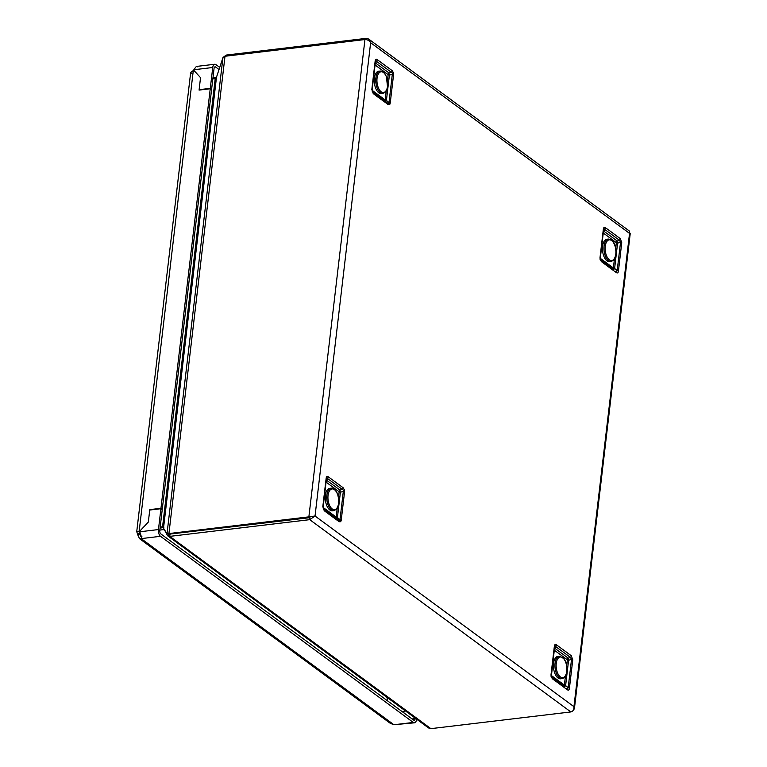 <?xml version="1.0" encoding="UTF-8"?>
<svg xmlns="http://www.w3.org/2000/svg" width="767" height="767" viewBox="0 0 767 767"><rect width="100%" height="100%" fill="white"/><g stroke="black" fill="none" stroke-linecap="round" stroke-linejoin="round"><path stroke-width="1.15" d="M562.106 678.642L560.619 678.814A11.304 5.724 -96.8 0 1 556.564 676.513A11.304 5.724 -96.8 0 1 553.486 664.299A11.304 5.724 -96.8 0 1 557.935 656.37L559.421 656.197A11.304 5.724 -96.8 0 0 554.972 664.126A11.304 5.724 -96.8 0 0 558.05 676.331A11.304 5.724 -96.8 0 0 562.106 678.642C566.842 676.695 565.615 675.104 566.813 672.007C567.417 666.839 566.468 662.391 563.966 658.661L559.421 656.197M382.915 93.469L381.429 93.641A11.304 5.724 -96.8 0 1 375.811 88.55A11.304 5.724 -96.8 0 1 374.526 77.256A11.304 5.724 -96.8 0 1 378.745 71.197L380.231 71.024C385.293 71.791 384.468 73.632 386.367 76.355L387.565 87.17C387.728 89.787 386.175 91.887 382.915 93.469A11.304 5.724 -96.8 0 1 377.297 88.378A11.304 5.724 -96.8 0 1 376.012 77.074A11.304 5.724 -96.8 0 1 380.231 71.024M323.262 508.579A2.263 1.764 126.4 0 0 323.482 508.847L338.659 520.237A2.263 1.764 -53.6 0 1 339.148 521.733L340.74 521.704A2.263 1.735 -142.4 0 0 339.963 520.64L323.482 508.847A2.263 2.215 -34 0 1 323.291 508.674M344.565 491.829L341.229 520.218A2.263 0.834 -173.3 0 0 339.992 519.729L343.328 491.331A2.263 0.834 -173.3 0 1 344.565 491.829L344.469 489.931L343.137 487.735A2.263 1.764 126.4 0 1 342.283 489.394L343.52 490.305L343.328 491.331L340.395 492.261L337.422 517.562L336.675 518.559A2.263 1.764 -53.6 0 1 336.186 517.063L337.24 508.128M375.159 64.246A2.263 1.764 -53.6 0 1 375.83 63.258L376.386 61.283L391.285 72.261A2.263 1.764 126.4 0 0 392.138 70.602L393.471 72.788L393.567 74.696A2.263 0.834 -173.3 0 0 392.33 74.198L392.522 73.172L391.285 72.261L389.013 72.97L375.83 63.258A2.263 1.39 15.7 0 0 375.245 63.469M388.965 103.497A2.263 1.735 37.6 0 1 389.741 104.561L388.15 104.59A2.263 1.764 -53.6 0 0 387.661 103.094L388.965 103.497L389.003 102.586L386.424 100.429L389.396 75.118A2.263 0.911 72.6 0 1 389.013 72.97A2.263 1.764 126.4 0 0 388.16 74.62L387.498 80.295M389.741 104.561L390.23 103.085A2.263 0.834 -173.3 0 0 389.003 102.586L392.33 74.198L389.396 75.118A2.263 0.834 6.7 0 1 388.16 74.62L375.073 64.984M615.69 248.335L616.361 242.66A2.263 1.764 -53.6 0 1 617.205 241.011L619.477 240.292L604.578 229.323A2.263 1.764 126.4 0 0 605.431 227.665L603.83 227.694A2.263 1.735 37.6 0 1 603.917 228.844L604.578 229.323L604.022 231.298L617.205 241.011A2.263 0.911 -107.4 0 0 617.588 243.158L614.616 268.46L613.868 269.457L600.676 259.754A2.263 2.215 -34 0 1 600.494 259.572M600.36 259.169L600.283 258.172A2.263 0.834 6.7 0 0 600.321 258.057L600.321 258.057A2.263 0.834 6.7 0 0 600.015 257.568L600.101 259.467L601.433 261.652A2.263 1.764 -53.6 0 0 600.954 260.157L600.321 258.057L603.658 229.669A2.263 0.834 6.7 0 1 603.619 229.784L603.917 228.844M565.432 676.158L564.387 685.104A2.263 1.764 126.4 0 0 564.867 686.599L551.952 677.299A2.263 1.764 -53.6 0 1 552.432 678.795L551.099 676.599L551.013 674.701A2.263 0.834 6.7 0 1 551.32 675.2A2.263 0.834 6.7 0 1 551.281 675.315L551.952 677.299L564.867 686.599L565.615 685.602L568.587 660.291A2.263 0.911 72.6 0 1 568.203 658.144L555.02 648.431A2.263 1.39 15.7 0 0 554.436 648.642M554.915 645.977L554.618 646.917A2.263 0.834 6.7 0 0 554.656 646.802L554.656 646.802A2.263 0.834 6.7 0 0 554.349 646.313L554.829 644.826L556.43 644.807A2.263 1.764 126.4 0 1 555.576 646.456L554.915 645.977A2.263 1.735 -142.4 0 0 554.829 644.826M163.841 527.504L162.575 526.728L160.178 527.121M169.315 534.34L167.005 533.765L162.575 526.728L215.191 78.78L216.495 77.208L222.938 57.64L224.999 56.259L364.948 39.548C367.316 39.51 369.215 40.565 370.634 42.722L629.544 233.379L629.285 230.982L368.601 39.012L370.634 42.722L315.036 516.018L309.743 519.662L169.785 536.373L167.618 535.749L428.58 727.979M323.76 509.259A2.263 1.764 126.4 0 1 324.24 510.755L322.811 506.661A2.263 0.834 -173.3 0 1 323.128 507.16L323.76 509.259L323.089 507.275A2.263 0.834 -173.3 0 0 323.128 507.16L326.464 478.771A2.263 0.834 -173.3 0 1 326.426 478.886L327.384 478.416A2.263 1.764 -53.6 0 0 328.238 476.767C327.106 476.019 326.406 476.518 326.148 478.272A2.263 0.834 -173.3 0 1 326.464 478.771L326.531 478.387M571.329 655.775L572.757 659.869A2.263 0.834 6.7 0 0 571.52 659.371L570.475 657.434A2.263 1.764 -53.6 0 0 571.329 655.775L556.43 644.807M569.421 688.258C569.162 690.022 568.472 690.521 567.34 689.763A2.263 1.764 126.4 0 0 566.851 688.267L568.194 687.759A2.263 0.834 6.7 0 1 569.421 688.258L572.757 659.869M616.342 272.63C617.473 273.378 618.164 272.879 618.423 271.125A2.263 0.834 6.7 0 0 617.195 270.626L615.863 271.135A2.263 1.764 126.4 0 1 616.342 272.63L601.433 261.652M621.759 242.727L620.33 238.642A2.263 1.764 -53.6 0 1 619.477 240.292L620.532 242.238A2.263 0.834 6.7 0 1 621.759 242.727L618.423 271.125M372.292 91.532A2.263 2.215 146 0 0 372.484 91.714L387.661 103.094L372.762 92.126L372.129 90.027A2.263 0.834 -173.3 0 1 372.091 90.142L372.762 92.126A2.263 1.764 126.4 0 1 373.241 93.622L371.822 89.528A2.263 0.834 -173.3 0 1 372.129 90.027L375.466 61.628A2.263 0.834 -173.3 0 0 375.149 61.139C375.408 59.375 376.098 58.867 377.239 59.634A2.263 1.764 -53.6 0 1 376.386 61.283L375.427 61.744A2.263 0.834 -173.3 0 0 375.466 61.628L375.533 61.255M629.649 233.13L630.263 233.245L629.544 233.379L573.946 706.675L574.406 708.718L573.122 710.472M428.082 727.557L430.891 728.65L570.849 711.939C573.054 711.364 574.08 709.609 573.946 706.675L315.036 516.018L308.88 516.853L364.948 39.548M405.264 710.817L402.167 711.632M159.824 530.122L164.205 529.47L167.618 535.749L169.037 534.244M163.63 527.533L160.054 528.118L163.505 527.552L163.429 529.527L164.78 530.524M169.095 534.177L309.973 517.658L169.095 534.177M312.284 516.853L315.036 516.018M430.891 728.65L169.785 536.373L170.025 534.369L168.922 533.564L308.88 516.853L309.973 517.658L309.743 519.662L570.849 711.939M224.999 56.259L168.922 533.564L167.005 533.765L222.938 57.64M216.495 77.208L163.601 527.475L162.738 526.699M212.843 78.752L215.191 78.78M226.207 56.116L226.332 55.061L366.281 38.35L368.601 39.012M226.332 55.061L223.878 56.787M216.38 77.582L212.986 77.544M551.358 676.302L554.723 646.428M603.437 231.509A2.263 1.39 -164.3 0 1 604.022 231.298A2.263 1.764 126.4 0 0 603.351 232.276M600.015 257.568L603.351 229.17A2.263 0.834 6.7 0 1 603.658 229.669L603.725 229.285M386.242 90.985L385.187 99.931A2.263 1.764 126.4 0 0 385.676 101.426L386.424 100.429A2.263 0.834 6.7 0 1 385.187 99.931L372.1 90.295M376.386 61.283L375.427 61.744L376.386 61.283M326.243 480.602A2.263 1.39 -164.3 0 1 326.828 480.401L340.011 490.103A2.263 0.911 -107.4 0 0 340.395 492.261A2.263 0.834 6.7 0 1 339.158 491.762L326.071 482.117M323.099 507.428L336.186 517.063A2.263 0.834 6.7 0 0 337.422 517.562L339.992 519.729L339.963 520.64M137.36 533.535L139.594 533.276A4.343 2.196 -96.8 0 1 139.939 534.398L137.705 534.666L139.508 538.645L141.607 538.942A4.343 1.611 -173.3 0 0 141.914 538.53L139.843 531.78A4.343 3.384 -53.6 0 0 139.546 531.387L148.328 522.068L139.546 531.387A4.343 3.384 -53.6 0 0 139.191 531.071L136.737 531.646L137.36 533.535A4.343 2.196 -96.8 0 1 137.705 534.666M219.026 69.509L215.652 67.026A2.608 1.323 83.2 0 0 215.067 66.844A2.608 1.323 83.2 0 0 214.051 68.464L211.606 89.327L210.292 88.358L199.123 89.691L200.532 77.659L193.725 70.19L200.532 77.659L199.075 90.094L210.244 88.751L211.558 89.729L162.268 509.269L161.76 509.326M211.606 89.327L211.098 89.384M219.717 67.41L215.939 64.62A5.216 2.637 83.2 0 0 214.75 64.255A5.216 2.637 83.2 0 0 212.737 67.496L210.292 88.358M197.32 66.844C196.688 65.876 195.623 66.834 194.128 69.72A4.343 3.384 126.4 0 1 193.725 70.19A4.343 3.384 126.4 0 1 193.284 70.612C190.647 72.127 190.034 72.951 191.453 73.086M403.576 712.668L405.072 710.865L403.576 712.668M150.246 509.969L149.786 509.633L148.328 522.068L149.738 510.036L160.907 508.703L158.462 529.556A5.216 2.637 83.2 0 0 160.524 536.306L413.298 722.447A5.216 2.637 83.2 0 0 414.477 722.811A5.216 2.637 83.2 0 0 416.491 719.571L416.548 719.12M160.907 508.703L162.23 509.672L159.776 530.524A2.608 1.323 83.2 0 0 160.811 533.899L413.576 720.031A2.608 1.323 83.2 0 0 414.17 720.223A2.608 1.323 83.2 0 0 415.177 718.602L415.225 718.152M139.508 538.645L390.547 723.511L393.5 724.432A4.343 1.611 6.7 0 1 394.679 724.662L414.477 722.811M141.722 537.935L141.607 538.942L393.5 724.432M210.244 88.751L160.955 508.3L162.268 509.269M149.786 509.633L160.955 508.3M139.709 531.579L139.594 533.276L139.776 531.684M140.764 535.011L139.939 534.398C140.495 536.258 141.147 536.967 141.885 536.536M193.006 70.775L194.521 68.972M611.107 261.499L609.621 261.681A11.304 5.724 -96.8 0 1 603.14 254.021A11.304 5.724 -96.8 0 1 606.937 239.237L608.423 239.055C612.296 239.774 614.607 242.343 615.355 246.773C615.997 252.774 617.54 258.69 611.107 261.499A11.304 5.724 -96.8 0 1 604.626 253.848A11.304 5.724 -96.8 0 1 608.423 239.055M333.913 510.601L332.427 510.784A11.304 5.724 -96.8 0 1 326.569 505.089A11.304 5.724 -96.8 0 1 329.743 488.339L331.229 488.157A11.304 5.724 -96.8 0 0 328.055 504.916A11.304 5.724 -96.8 0 0 333.913 510.601C340.769 507.61 338.966 500.151 337.557 493.967C335.86 489.902 333.75 487.965 331.229 488.157M559.009 675.554A10.431 5.283 83.2 0 0 566.276 673.656A10.431 5.283 83.2 0 0 564.013 659.102A10.431 5.283 83.2 0 0 556.746 661.001A10.431 5.283 83.2 0 0 559.009 675.554M387.45 86.93A10.431 5.283 83.2 0 0 383.941 72.942A10.431 5.283 83.2 0 0 377.182 77.381A10.431 5.283 83.2 0 0 380.691 91.369A10.431 5.283 83.2 0 0 387.45 86.93M344.469 489.931L343.52 490.305M392.522 73.172L393.471 72.788M600.101 259.467L600.628 259.831M551.626 676.964L551.099 676.599M328.238 476.767L343.137 487.735M340.74 521.704L341.229 520.218M339.148 521.733L324.24 510.755M322.811 506.661L326.148 478.272M552.432 678.795L567.34 689.763M554.349 646.313L551.013 674.701M603.83 227.694L603.351 229.17M605.431 227.665L620.33 238.642M373.241 93.622L388.15 104.59M375.149 61.139L371.822 89.528M392.138 70.602L377.239 59.634M390.23 103.085L393.567 74.696M366.137 39.577L366.281 38.35M551.31 675.075L554.618 646.917M554.263 650.157L567.359 659.802A2.263 0.834 -173.3 0 0 568.587 660.291L571.52 659.371L568.194 687.759L565.615 685.602A2.263 0.834 -173.3 0 1 564.387 685.104L551.3 675.468M554.349 649.419A2.263 1.764 -53.6 0 1 555.02 648.431L555.576 646.456L570.475 657.434L568.203 658.144A2.263 1.764 126.4 0 0 567.359 659.802L566.688 665.468M603.619 229.784L600.312 257.942M600.302 258.326L613.389 267.971A2.263 0.834 -173.3 0 0 614.616 268.46L617.195 270.626L620.532 242.238L617.588 243.158A2.263 0.834 -173.3 0 1 616.361 242.66L603.265 233.015M600.456 259.486A2.263 1.764 126.4 0 0 600.676 259.754L613.868 269.457A2.263 1.764 -53.6 0 1 613.389 267.971L614.434 259.025M372.12 89.902L375.427 61.744M372.762 92.126L372.484 91.714A2.263 1.764 -53.6 0 1 372.263 91.446M326.426 478.886L323.118 507.035M338.496 497.428L339.158 491.762A2.263 1.764 -53.6 0 1 340.011 490.103L342.283 489.394L327.384 478.416L326.828 480.401A2.263 1.764 126.4 0 0 326.157 481.379M194.128 69.72L212.737 67.496M214.53 67.16L215.652 67.026M158.462 529.556L139.843 531.78M412.119 718.967L415.177 718.602M160.524 536.306L141.914 538.53M394.679 724.662L413.298 722.447M139.191 531.071L193.284 70.612M386.654 697.117A8.696 6.778 126.4 0 1 387.546 700.865M615.259 246.907A10.431 5.283 83.2 0 0 607.963 240.349A10.431 5.283 83.2 0 0 605.767 253.484A10.431 5.283 83.2 0 0 613.063 260.032A10.431 5.283 83.2 0 0 615.259 246.907M329.148 504.398A10.431 5.283 83.2 0 0 336.732 508.329A10.431 5.283 83.2 0 0 337.48 494.188A10.431 5.283 83.2 0 0 329.906 490.257A10.431 5.283 83.2 0 0 329.148 504.398M630.263 233.245L574.406 708.718M214.75 64.255L196.755 66.403M190.647 72.692L136.737 531.646"/></g></svg>
